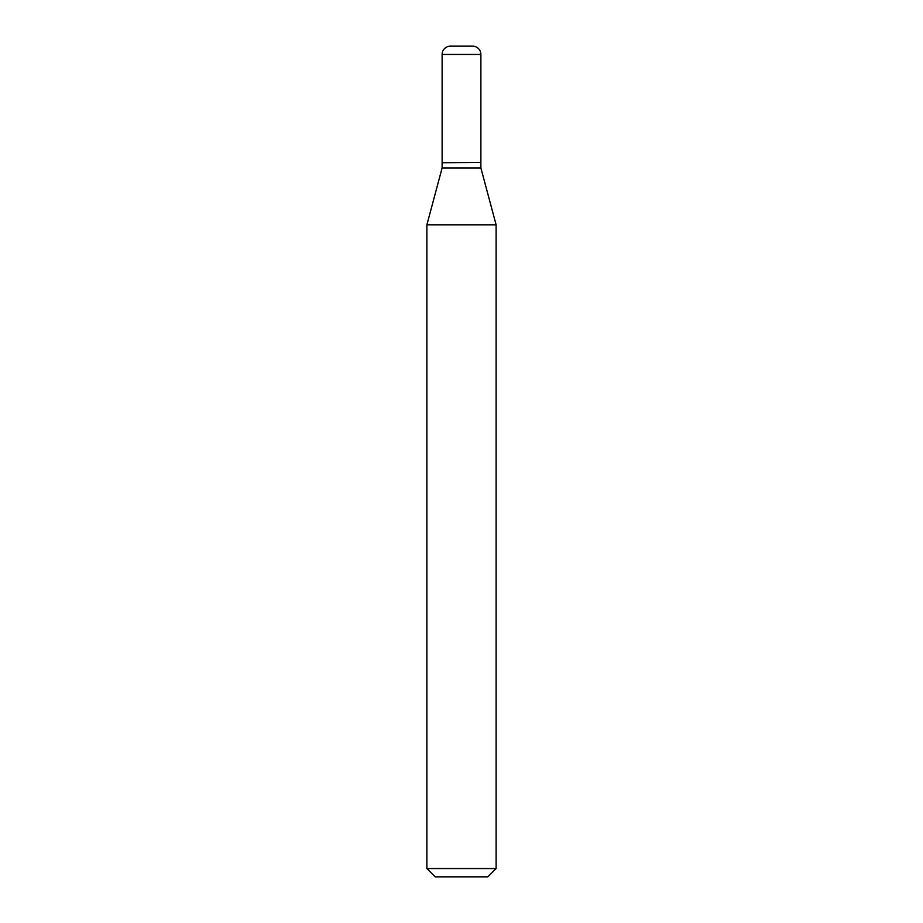 <?xml version="1.0" encoding="UTF-8"?>
<svg xmlns="http://www.w3.org/2000/svg" width="923" height="923" viewBox="0 0 923 923"><rect width="100%" height="100%" fill="white"/><g stroke="black" fill="none" stroke-linecap="round" stroke-linejoin="round"><path stroke-width="1.38" d="M480.883 54.457A8.307 8.307 0 0 0 472.576 46.15L450.424 46.15A8.307 8.307 0 0 0 442.117 54.457L442.117 162.448L480.883 162.448L480.883 54.457L442.117 54.457M480.606 162.448L442.117 162.725L442.117 167.986L426.888 224.82L426.888 868.543L496.113 868.543L487.806 876.85L435.195 876.85L426.888 868.543M480.883 162.725L480.883 167.986L442.117 167.986M480.883 167.986L496.113 224.82L426.888 224.82M496.113 224.82L496.113 868.543"/></g></svg>
